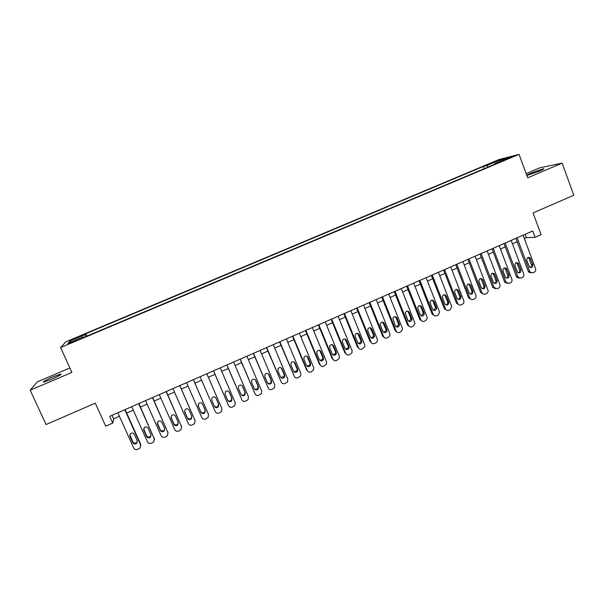 <?xml version="1.0" encoding="UTF-8"?>
<svg xmlns="http://www.w3.org/2000/svg" width="604" height="604" viewBox="0 0 604 604"><rect width="100%" height="100%" fill="white"/><g stroke="black" fill="none" stroke-linecap="round" stroke-linejoin="round"><path stroke-width="0.91" d="M51.166 379.44C58.792 376.043 61.963 374.246 60.694 374.05L53.227 376.722C45.647 380.097 42.461 381.902 43.677 382.128L51.166 379.44M539.266 171.226C543.155 169.528 544.536 168.697 543.419 168.735L531.769 172.744C527.881 174.443 526.492 175.273 527.609 175.243L539.266 171.226M72.495 342.294L77.214 339.848L73.326 341.305L68.599 343.759L72.495 342.294M69.883 367.964L37.32 381.834L30.2 390.207L46.085 424.544L95.273 403.17L105.7 426.175L112.767 423.064L113.658 418.799L119.418 416.269M498.73 159.637L65.889 341.766L60.611 347.564L519.055 154.36L498.73 159.637M519.055 154.36L527.715 177.803L562.135 163.11L539.674 167.859L526.167 173.612M562.135 163.11L573.8 195.235L533.045 212.948L541.116 234.729L535.136 237.357L532.758 230.954L109.717 416.322L112.767 423.064M505.737 159.154L500.92 161.449L511.369 157.1L505.737 159.154L505.918 159.652M83.797 337.394L83.465 336.836L82.688 337.863L498.655 162.597L494.857 163.548L494.835 164.205M83.465 336.836L67.912 343.389L69.936 341.071L85.096 334.684L85.821 333.733L483.359 166.44L486.899 165.549L499.802 160.113L508.047 157.991L494.857 163.548M30.2 390.207L71.906 372.404L60.611 347.564M524.317 238.535L526.333 237.651L535.136 237.357M126.697 413.076L133.295 410.184M140.475 407.028L147.097 404.121M154.186 401.011L160.83 398.096M167.821 395.024L174.488 392.102M181.389 389.067L188.078 386.137M194.888 383.147L201.6 380.203M208.327 377.243L215.001 374.314M221.743 371.354L228.327 368.463M235.092 365.495L241.585 362.642M248.372 359.667L254.782 356.851M261.585 353.868L267.904 351.09M274.729 348.1L280.966 345.36M287.806 342.355L293.952 339.659M300.822 336.647L306.885 333.982M313.77 330.962L319.743 328.334M326.651 325.307L332.547 322.717M339.471 319.682L345.277 317.13M352.223 314.08L357.953 311.566M364.914 308.508L370.562 306.032M377.538 302.966L383.11 300.52M390.101 297.455L395.59 295.039M402.604 291.966L408.017 289.588M415.046 286.5L420.376 284.159M427.428 281.071L432.683 278.761M439.742 275.658L444.921 273.386M452.003 270.282L457.107 268.04M464.204 264.922L469.233 262.717M476.345 259.599L481.297 257.425M488.425 254.292L493.302 252.155M500.444 249.014L505.246 246.908M512.411 243.767L517.137 241.691M525.087 234.322L526.333 237.651M112.072 415.295L113.658 418.799M488.175 167.014L486.899 165.549M484.197 168.682L483.359 166.44M86.878 336.096L85.821 333.733M85.096 334.684L85.73 336.579M499.651 161.525L499.802 160.113M69.936 341.071L71.559 341.849M523.072 235.205L535.574 268.682C535.997 270.267 535.521 271.453 534.147 272.238L532.97 272.766L530.259 272.253L529.67 271.317L517.122 237.81M515.891 238.353L528.213 271.234L529.67 271.317M532.826 264.643C532.894 267.255 531.799 268.078 529.549 267.104L526.779 260.286C526.68 257.734 527.745 256.889 529.987 257.757L532.826 264.643L531.354 264.582C531.701 265.926 531.278 266.885 530.086 267.481M528.009 257.402L529.112 258.58L531.354 264.582M531.112 272.819L528.802 272.17L528.213 271.234M511.158 240.422L523.751 273.952C524.174 275.537 523.698 276.73 522.324 277.523L521.139 278.051L518.27 277.379L517.817 276.602L505.178 243.042M503.985 243.563L516.405 276.504L517.817 276.602M520.98 269.913C520.995 272.631 519.863 273.416 517.568 272.253L514.91 265.556C514.857 262.883 515.975 262.083 518.255 263.14L520.98 269.913L519.561 269.837C519.908 271.204 519.463 272.178 518.224 272.751M516.194 262.642L517.296 263.82L519.561 269.837M519.259 278.097L516.85 277.274L516.405 276.504M499.183 245.669L511.867 279.252C512.305 280.845 511.822 282.038 510.44 282.831L509.248 283.367L506.22 282.506L505.91 281.917L493.174 248.304M492.034 248.803L504.536 281.796L505.91 281.917M509.089 275.205C509.036 278.044 507.851 278.784 505.533 277.402L502.973 270.849C502.989 268.055 504.159 267.3 506.469 268.576L509.089 275.205L507.7 275.107C508.055 276.511 507.594 277.493 506.311 278.051M504.325 267.904L505.427 269.082L507.7 275.107M507.337 283.404L504.536 281.796M487.149 250.939L499.931 284.582C500.369 286.168 499.893 287.368 498.496 288.168L497.303 288.697L494.125 287.632L481.116 253.589M480.014 254.073L492.615 287.111L493.944 287.255M497.13 280.52C497.001 283.487 495.771 284.167 493.453 282.559L490.984 276.171C491.082 273.25 492.29 272.547 494.623 274.057L497.13 280.52L495.793 280.407C496.148 281.849 495.658 282.838 494.329 283.374M492.396 273.197L493.498 274.375L495.793 280.407M495.363 288.735L492.615 287.111M475.061 256.239L487.941 289.928C488.379 291.521 487.896 292.721 486.499 293.529L485.291 294.065C483.849 294.556 482.747 294.118 481.984 292.759L468.991 258.897M467.941 259.358L480.633 292.449L481.916 292.615M485.118 285.873C484.899 288.961 483.63 289.573 481.32 287.723L478.934 281.517C479.123 278.467 480.376 277.825 482.702 279.592L485.118 285.873L483.819 285.73C484.181 287.21 483.668 288.214 482.294 288.727M480.414 278.519L481.411 279.478L483.819 285.73M483.321 294.088L480.633 292.449M462.913 261.562L475.884 295.311C476.329 296.904 475.846 298.104 474.442 298.912L473.234 299.448C471.709 299.954 470.576 299.471 469.836 298.006L456.813 264.235M455.809 264.68L468.598 297.825L469.836 298.006M473.045 291.241C472.758 294.412 471.467 294.994 469.172 292.963L466.801 286.817C467.156 283.684 468.462 283.133 470.705 285.163L473.045 291.241L471.792 291.083C472.154 292.6 471.618 293.612 470.191 294.103M468.379 283.865L469.467 285.028L471.792 291.083M469.467 285.028L470.712 285.163L469.467 285.028M471.218 299.471L468.598 297.825M450.705 266.915L463.849 300.935C464.159 302.461 463.653 303.586 462.324 304.325L461.109 304.869C459.576 305.375 458.436 304.892 457.696 303.419L444.574 269.595M443.615 270.018L456.496 303.216L457.696 303.419M460.92 296.639L460.988 296.851C460.505 299.886 459.183 300.392 457.024 298.376L454.57 291.989C455.122 289.006 456.458 288.531 458.564 290.554L460.92 296.639L459.78 296.67C459.999 298.149 459.418 299.093 458.028 299.493M456.292 289.24L457.364 290.396L459.712 296.458M459.055 304.869L456.496 303.216M438.436 272.291L451.747 306.621L450.146 309.761L448.931 310.305C447.39 310.818 446.243 310.335 445.495 308.863L432.275 274.986M431.362 275.386L444.34 308.636L445.495 308.863M448.727 302.06L448.848 302.483C448.191 305.375 446.847 305.813 444.816 303.804L442.302 297.191C443.034 294.367 444.378 293.959 446.356 295.968L448.727 302.06L447.564 301.864L447.685 302.279C447.775 303.714 447.149 304.597 445.805 304.914M444.144 294.646L445.201 295.786L447.564 301.864M446.824 310.297L444.34 308.636M426.107 277.689L439.372 311.596L439.553 312.328L437.915 315.228L436.692 315.779C435.137 316.285 433.989 315.809 433.234 314.337L419.916 280.399M419.055 280.784L432.132 314.088L433.234 314.337M436.481 307.512L436.624 308.146C435.816 310.879 434.457 311.249 432.547 309.263L429.995 302.423C430.879 299.765 432.238 299.425 434.087 301.411L436.481 307.512L435.363 307.293L435.507 307.919L433.513 310.365M431.943 300.075L432.977 301.207L435.363 307.293M434.525 315.749L432.132 314.088M413.717 283.117L427.081 317.077L427.277 318.059L425.624 320.716L424.386 321.268C422.83 321.781 421.675 321.305 420.913 319.826L407.496 285.843M406.681 286.205L419.856 319.561L420.913 319.826M424.174 312.993L424.325 313.823C423.389 316.405 422.022 316.715 420.218 314.752L417.651 307.693C418.655 305.201 420.029 304.929 421.758 306.877L424.174 312.993L423.094 312.751L423.253 313.574L421.154 315.832M419.689 305.533L420.694 306.658L423.094 312.751M422.166 321.222L419.856 319.561M401.267 288.576L414.737 322.589L414.925 323.797L413.264 326.236L412.026 326.794C410.463 327.308 409.301 326.832 408.538 325.352L395.016 291.317M394.246 291.649L407.519 325.058L408.538 325.352M411.8 318.497L411.951 319.516C410.901 321.947 409.527 322.196 407.828 320.263L405.254 313.008C406.364 310.667 407.738 310.456 409.376 312.374L411.8 318.497L410.773 318.233L410.924 319.244L408.734 321.328M407.375 311.03L408.357 312.132L410.773 318.233M409.739 326.719L407.519 325.058M388.75 294.057L402.324 328.123L402.498 329.55L400.852 331.785L399.606 332.343C398.036 332.864 396.866 332.381 396.096 330.901L382.475 296.813M381.751 297.13L395.122 330.584L396.096 330.901M399.372 324.031L399.501 325.216C398.368 327.511 396.994 327.708 395.378 325.805L392.811 318.361C394.012 316.171 395.378 316.013 396.926 317.893L399.372 324.031L398.391 323.744L398.519 324.929L396.247 326.839M395.008 316.549L395.952 317.628L398.391 323.744M397.243 332.23L395.122 330.584M376.179 299.569L389.852 333.687L389.995 335.303L388.372 337.357L387.119 337.915C385.541 338.444 384.363 337.961 383.593 336.481L369.867 302.332M369.195 302.627L382.664 336.141L383.593 336.481M386.877 329.588L386.983 330.939C385.775 333.091 384.401 333.242 382.868 331.377L380.399 325.224L380.316 323.767C381.577 321.706 382.944 321.6 384.416 323.442L386.877 329.588L385.941 329.278L386.047 330.622L383.691 332.381M382.589 322.106L385.941 329.278M384.68 337.772L382.664 336.141M363.54 305.103L377.311 339.282L377.424 341.079L375.831 342.959L374.578 343.517C372.985 344.046 371.807 343.57 371.022 342.083L357.198 307.889M356.571 308.161L370.146 341.728L371.022 342.083M374.321 335.175L374.397 336.662C373.121 338.701 371.754 338.806 370.297 336.972L367.806 330.811L367.768 329.21C369.082 327.27 370.441 327.209 371.845 329.021L374.321 335.175L373.438 334.843L373.506 336.322L371.067 337.938M370.109 327.685L373.438 334.843M350.841 310.675L364.718 344.899L364.778 346.855L361.97 349.15C360.369 349.686 359.184 349.203 358.399 347.723L344.469 313.461M343.895 313.718L357.568 347.338L358.399 347.723M361.705 340.792L361.743 342.408C360.422 344.333 359.063 344.401 357.659 342.596L355.152 336.428L355.152 334.699C356.511 332.872 357.862 332.842 359.206 334.624L361.705 340.792L360.867 340.437L360.898 342.045L358.376 343.525M357.576 333.31L360.867 340.437M338.074 316.262L352.057 350.547L352.072 352.645L349.293 354.812C347.693 355.348 346.492 354.873 345.707 353.378L331.672 319.071M331.143 319.297L344.922 352.97L345.707 353.378M349.029 346.432L349.021 348.161C347.662 349.995 346.311 350.018 344.959 348.244L342.43 342.068L342.483 340.233C343.872 338.497 345.216 338.512 346.507 340.256L349.029 346.432L348.236 346.054L348.229 347.776L345.616 349.12M344.99 338.965L348.236 346.054M325.246 321.887L339.335 356.224L339.305 358.451L336.564 360.497C334.948 361.041 333.748 360.558 332.947 359.07L318.806 324.703M318.338 324.914L332.223 358.64L332.947 359.07M336.285 352.102L336.239 353.936C334.843 355.673 333.499 355.673 332.192 353.921L329.648 347.738L329.746 345.805C331.166 344.159 332.494 344.197 333.748 345.918L336.285 352.102L335.545 351.702L335.492 353.529L332.781 354.744M332.351 344.658L335.545 351.702M312.351 327.534L326.553 361.924L326.462 364.272L323.767 366.22C322.143 366.756 320.935 366.281 320.135 364.786L305.881 330.373M305.465 330.554L319.448 364.333L320.135 364.786M323.48 357.802L323.389 359.727C321.97 361.388 320.633 361.358 319.365 359.637L316.806 353.438L316.941 351.415C318.383 349.852 319.712 349.912 320.92 351.611L323.48 357.802L322.785 357.379L322.695 359.289L319.878 360.377M319.652 350.388L322.785 357.379M299.395 333.212L313.702 367.662L313.567 370.109L310.901 371.966C309.278 372.509 308.055 372.034 307.247 370.539L292.895 336.066M292.525 336.224L306.621 370.056L307.247 370.539M310.607 363.533L310.479 365.533C309.037 367.126 307.708 367.066 306.477 365.367L303.895 359.161L304.076 357.07C305.533 355.567 306.855 355.65 308.032 357.326L310.607 363.533L309.965 363.079L309.837 365.08L306.908 366.032M306.892 356.164L309.965 363.079M286.372 338.919L300.784 373.423L300.603 375.967L297.976 377.734C296.337 378.285 295.114 377.81 294.299 376.315L279.833 341.781M279.524 341.924L294.299 376.315M297.674 369.286L297.5 371.369C296.043 372.887 294.722 372.811 293.521 371.135L290.917 364.922L291.143 362.755C292.615 361.313 293.922 361.418 295.077 363.072L297.674 369.286L297.077 368.81L296.911 370.886L293.861 371.702M294.08 361.977L297.077 368.81M273.287 344.658L287.806 379.214L287.572 381.841L284.982 383.54C283.344 384.091 282.106 383.615 281.29 382.121L266.711 347.534M266.455 347.647L281.29 382.121M284.673 375.076L284.461 377.221C282.989 378.685 281.668 378.587 280.498 376.934L277.878 370.705L278.134 368.478C279.622 367.096 280.928 367.217 282.053 368.848L284.673 375.076L284.129 374.571L283.918 376.707L280.754 377.379M281.2 367.844L284.129 374.571M260.128 350.418L274.76 385.027L274.48 387.738L271.928 389.376C270.275 389.927 269.037 389.452 268.214 387.949L253.521 353.31M253.318 353.4L268.214 387.949M271.604 380.89L271.362 383.095C269.875 384.506 268.561 384.393 267.413 382.755L264.771 376.519L265.065 374.238C266.56 372.902 267.866 373.038 268.969 374.654L271.604 380.89L271.113 380.361L270.871 382.558C269.897 383.676 268.803 383.842 267.58 383.079M268.259 373.748L271.113 380.361M246.908 356.217L261.645 390.879L261.328 393.657L258.806 395.235C257.145 395.794 255.892 395.318 255.062 393.816L240.271 359.123M240.113 359.191L255.062 393.816M258.474 386.734L258.195 388.991C256.7 390.358 255.386 390.229 254.254 388.614L251.596 382.362L251.928 380.029C253.431 378.738 254.729 378.889 255.817 380.49L258.474 386.734L258.029 386.183L257.749 388.432C256.692 389.565 255.552 389.678 254.337 388.787M255.258 379.705L258.029 386.183M233.612 362.038L248.471 396.76L248.108 399.606L245.617 401.124C243.941 401.69 242.687 401.215 241.849 399.712L226.945 364.959M226.847 365.005L241.849 399.712M245.277 392.608L244.96 394.918C243.45 396.239 242.144 396.096 241.034 394.495L238.353 388.236L238.723 385.858C240.233 384.605 241.524 384.771 242.597 386.356L245.277 392.608L244.884 392.034L244.567 394.336C243.42 395.477 242.242 395.537 241.041 394.503M242.174 385.707L244.884 392.034M220.256 367.889L235.22 402.672L234.82 405.571L232.359 407.051C230.675 407.609 229.414 407.141 228.576 405.631L213.552 370.826M213.506 370.848L228.576 405.631M232.004 398.512L231.657 400.867C230.147 402.151 228.841 402 227.746 400.407L225.043 394.14L225.443 391.717C226.961 390.501 228.252 390.682 229.309 392.245L232.004 398.512L231.672 397.915L231.324 400.263C230.056 401.426 228.841 401.411 227.663 400.218M229.022 391.762L231.672 397.915M206.832 373.77L221.91 408.606L221.472 411.566L219.033 413C217.342 413.566 216.073 413.098 215.228 411.588L200.09 376.73M218.671 404.446L218.293 406.847C216.776 408.093 215.469 407.926 214.39 406.349L211.664 400.075L212.095 397.613C213.62 396.428 214.911 396.617 215.953 398.172L218.671 404.446L218.391 403.819L218.014 406.213C216.496 407.451 215.198 407.285 214.126 405.714L211.596 399.893M215.854 397.976L218.391 403.819M193.333 379.69L208.523 414.578L208.048 417.583L205.639 418.987C203.941 419.554 202.665 419.085 201.812 417.575L186.56 382.657M208.403 414.231L193.371 379.667M205.269 410.41L204.862 412.849C203.329 414.065 202.03 413.891 200.966 412.328L198.218 406.039L198.678 403.54C200.211 402.385 201.494 402.581 202.529 404.129L205.269 410.41M205.179 410.207L204.635 412.192C203.11 413.4 201.819 413.227 200.754 411.664L198.067 405.503M179.766 385.631L195.077 420.58L194.564 423.631L192.178 424.997C190.471 425.571 189.188 425.103 188.327 423.585L172.955 388.614M195.092 420.618L179.864 385.586M191.8 416.405L191.362 418.882C189.83 420.067 188.531 419.886 187.474 418.33L184.703 412.034L185.194 409.497C186.734 408.372 188.01 408.576 189.037 410.116L191.8 416.405L191.189 418.195C189.656 419.372 188.365 419.191 187.315 417.643L184.522 411.286M166.13 391.603L181.555 426.605L181.011 429.708L178.648 431.045C176.927 431.618 175.636 431.15 174.775 429.633L159.282 394.608M181.653 426.862L166.289 391.535M178.255 422.43L177.795 424.944C176.255 426.099 174.956 425.911 173.907 424.37L171.121 418.059L171.634 415.492C173.174 414.397 174.458 414.608 175.477 416.126L178.255 422.43M178.323 422.604L177.674 424.227C176.142 425.382 174.85 425.193 173.809 423.653L170.932 417.107M152.427 397.613L167.965 432.668L167.391 435.816L165.043 437.115C163.322 437.696 162.023 437.228 161.147 435.711L145.541 400.626M168.123 433.128L152.638 397.515M164.643 428.493L164.16 431.029C162.612 432.17 161.313 431.966 160.271 430.433L157.463 424.121L158.006 421.524C159.554 420.444 160.83 420.663 161.842 422.173L164.643 428.493M164.764 428.832L164.099 430.29C162.552 431.422 161.26 431.226 160.226 429.693L157.289 422.959M138.648 403.653L154.307 438.761L153.703 441.947L151.37 443.223C149.641 443.812 148.335 443.344 147.452 441.818L131.732 406.681M154.511 439.425L138.92 403.532M150.962 434.578L150.449 437.153C148.901 438.262 147.602 438.059 146.568 436.533L143.744 430.207L144.303 427.579C145.858 426.522 147.134 426.749 148.139 428.259L150.962 434.578M151.121 435.076L150.449 436.382C148.901 437.492 147.61 437.288 146.583 435.771L143.586 428.855M124.794 409.716L140.581 444.891L139.939 448.108L137.629 449.361C135.885 449.95 134.571 449.482 133.688 447.964L117.84 412.766M140.808 445.737L140.611 444.083L125.126 409.572M137.214 440.701L136.678 443.298C135.115 444.393 133.824 444.182 132.797 442.664L129.943 436.33L130.524 433.672C132.087 432.638 133.363 432.864 134.367 434.367L137.214 440.701M137.387 441.35L136.731 442.506C135.175 443.593 133.884 443.381 132.865 441.871L129.83 434.797M503.253 160.687L503.094 160.271M530.569 258.61L529.112 258.58M518.715 263.873L517.296 263.82M506.801 269.158L505.427 269.082M494.827 274.465L493.498 274.375M482.8 279.803L481.509 279.69M458.564 290.554L457.364 290.396M446.356 295.968L445.201 295.786M434.087 301.411L432.977 301.207M421.758 306.877L420.694 306.658M409.376 312.374L408.357 312.132M396.926 317.893L395.952 317.628M384.416 323.442L383.487 323.155M371.845 329.021L370.962 328.712M359.206 334.624L358.376 334.291M346.507 340.256L345.722 339.901M333.748 345.918L333.015 345.541M320.92 351.611L320.233 351.203M308.032 357.326L307.398 356.904M295.077 363.072L294.488 362.627M282.053 368.848L281.524 368.372M268.969 374.654L268.486 374.155M255.817 380.49L255.386 379.961M242.597 386.356L242.219 385.805M229.309 392.245L229.075 391.83M214.39 406.349L214.126 405.714M208.282 413.906L208.523 414.578M200.966 412.328L200.754 411.664M198.218 406.039L198.082 405.594M194.888 419.886L195.077 420.58M187.474 418.33L187.315 417.643M184.703 412.034L184.56 411.377M181.427 425.888L181.555 426.605M173.907 424.37L173.809 423.653M171.121 418.059L171.03 417.372M167.889 431.92L167.965 432.668M160.271 430.433L160.226 429.693M157.463 424.121L157.433 423.404M154.284 437.991L154.307 438.761M146.568 436.533L146.583 435.771M143.744 430.207L143.76 429.467M140.611 444.083L140.581 444.891M132.797 442.664L132.865 441.871M129.943 436.33L130.019 435.559M60.906 374.518L60.694 374.05M543.562 169.12L543.419 168.735M528.802 272.17L530.259 272.253M529.987 257.757L528.53 257.727M516.85 277.274L518.27 277.379M518.255 263.14L516.843 263.095M504.846 282.378L506.22 282.506M506.469 268.576L505.095 268.508M492.796 287.489L494.125 287.632M494.623 274.057L493.287 273.967M480.693 292.6L481.984 292.759M482.702 279.592L481.411 279.478M460.988 296.851L459.78 296.67M448.848 302.483L447.685 302.279M436.624 308.146L435.507 307.919M424.325 313.823L423.253 313.574M411.951 319.516L410.924 319.244M399.501 325.216L398.519 324.929M386.983 330.939L386.047 330.622M374.397 336.662L373.506 336.322M361.743 342.408L360.898 342.045M349.021 348.161L348.229 347.776M336.239 353.936L335.492 353.529M323.389 359.727L322.695 359.289M310.479 365.533L309.837 365.08M297.5 371.369L296.911 370.886M284.461 377.221L283.918 376.707M271.362 383.095L270.871 382.558M258.195 388.991L257.749 388.432M244.96 394.918L244.567 394.336M231.657 400.867L231.324 400.263M218.293 406.847L218.014 406.213M204.862 412.849L204.635 412.192M191.362 418.882L191.189 418.195M177.795 424.944L177.674 424.227M164.16 431.029L164.099 430.29M150.449 437.153L150.449 436.382M136.678 443.298L136.731 442.506"/></g></svg>
